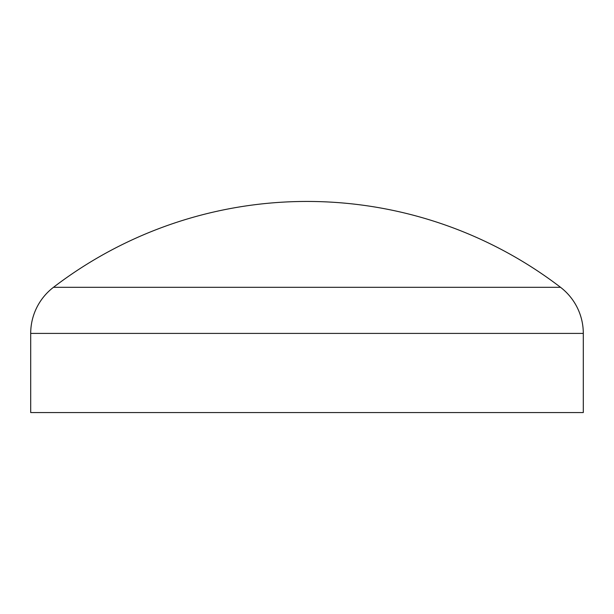 <?xml version="1.0" encoding="UTF-8"?>
<svg xmlns="http://www.w3.org/2000/svg" width="614" height="614" viewBox="0 0 614 614"><rect width="100%" height="100%" fill="white"/><g stroke="black" fill="none" stroke-linecap="round" stroke-linejoin="round"><path stroke-width="0.92" d="M53.479 287.298L560.521 287.298A417.244 417.244 0 0 0 53.479 287.298A58.054 58.054 0 0 0 30.7 333.41L583.3 333.41A58.054 58.054 0 0 0 560.521 287.298M30.7 333.41L30.7 412.554L583.3 412.554L583.3 333.41"/></g></svg>
